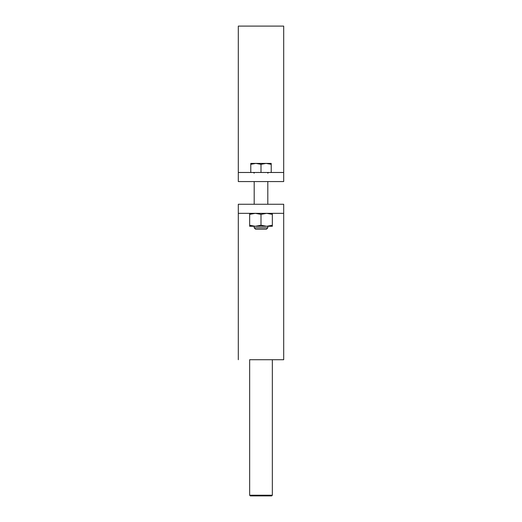 <?xml version="1.0" encoding="UTF-8"?>
<svg xmlns="http://www.w3.org/2000/svg" width="522" height="522" viewBox="0 0 522 522"><rect width="100%" height="100%" fill="white"/><g stroke="black" fill="none" stroke-linecap="round" stroke-linejoin="round"><path stroke-width="0.78" d="M283.694 213.341L283.694 204.259L238.306 204.259L238.306 213.341L283.694 213.341L283.694 359.723L249.653 359.723L249.653 495.221L272.347 495.221L272.347 359.723M238.306 359.723L238.306 213.341M238.306 172.488L238.306 181.565L283.694 181.565L283.694 172.488L238.306 172.488L238.306 26.1L283.694 26.1L283.694 181.565M267.806 226.274L267.806 227.833L254.194 227.833L254.194 226.274M254.194 227.833L255.584 229.223L266.416 229.223L267.806 227.833M271.212 164.319L266.109 163.406L271.212 163.406L271.212 172.488M266.109 163.406L261 164.319L255.891 163.406L266.109 163.406M255.891 163.406L250.788 164.319L250.788 163.406L255.891 163.406M261 172.488L261 164.319M250.788 172.488L250.788 164.319M272.347 226.274L249.653 226.274L249.653 225.263L255.323 226.274L261 225.263L266.677 226.274L272.347 225.263L272.347 226.274M272.347 213.341L272.347 214.353L266.677 213.341L261 214.353L255.323 213.341L249.653 214.353L249.653 213.341M272.347 225.263L272.347 214.353M261 225.263L261 214.353M249.653 225.263L249.653 214.353M249.653 495.221L250.332 495.9L271.668 495.9L272.347 495.221M254.194 173.167L253.509 172.488M267.806 173.167L268.491 172.488M254.194 181.565L254.194 204.259M267.806 181.565L267.806 204.259"/></g></svg>

